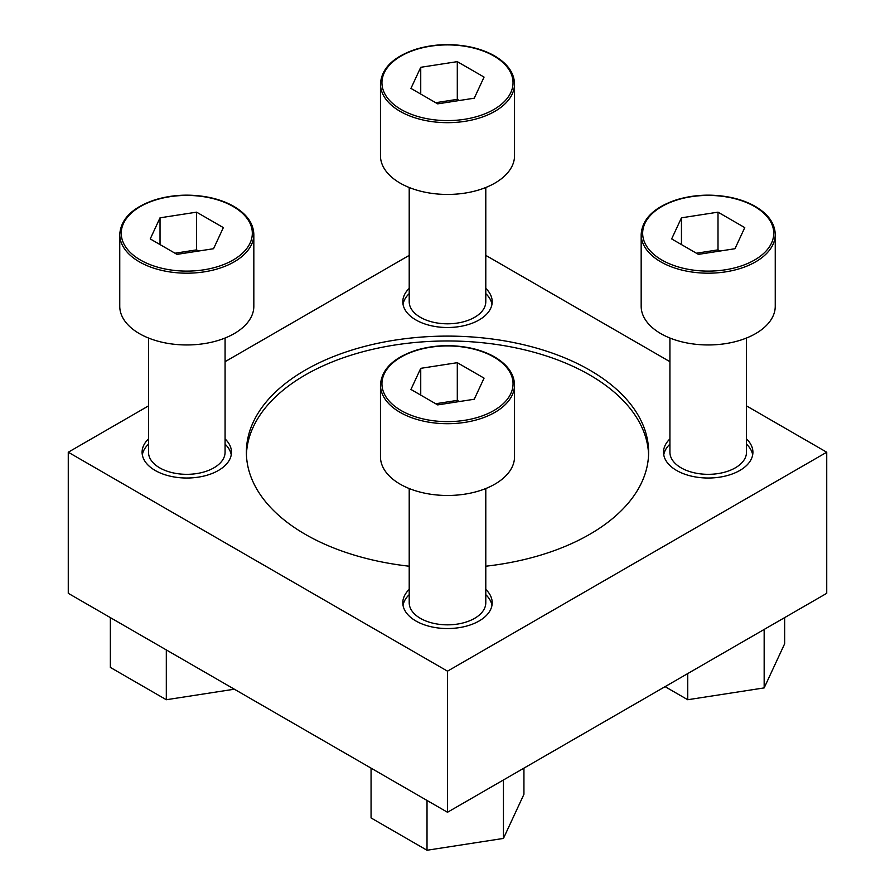 <?xml version="1.0" encoding="UTF-8"?>
<svg xmlns="http://www.w3.org/2000/svg" width="895" height="895" viewBox="0 0 895 895"><rect width="100%" height="100%" fill="white"/><g stroke="black" fill="none" stroke-linecap="round" stroke-linejoin="round"><path stroke-width="1.34" d="M148.492 438.919A44.694 25.798 0 0 0 142.092 452.221A44.694 25.798 0 0 0 155.193 470.468A44.694 25.798 0 0 0 203.892 476.062A44.694 25.798 0 0 0 231.481 452.221A44.694 25.798 0 0 0 225.081 438.919M225.081 444.144A44.694 25.798 180 0 1 231.257 454.828M142.327 454.828A44.694 25.798 180 0 1 148.492 444.144M409.205 288.403A44.694 25.798 0 0 0 402.806 301.704A44.694 25.798 0 0 0 415.895 319.951A44.694 25.798 0 0 0 464.606 325.545A44.694 25.798 0 0 0 492.194 301.704A44.694 25.798 0 0 0 485.795 288.403M485.795 293.616A44.694 25.798 180 0 1 491.959 304.311M403.041 304.311A44.694 25.798 180 0 1 409.205 293.616M669.919 438.919A44.694 25.798 0 0 0 663.519 452.221A44.694 25.798 0 0 0 676.609 470.468A44.694 25.798 0 0 0 725.308 476.062A44.694 25.798 0 0 0 752.908 452.221A44.694 25.798 0 0 0 746.508 438.919M746.508 444.144A44.694 25.798 180 0 1 752.673 454.828M663.743 454.828A44.694 25.798 180 0 1 669.919 444.144M409.205 589.436A44.694 25.798 0 0 0 402.806 602.738A44.694 25.798 0 0 0 415.895 620.985A44.694 25.798 0 0 0 464.606 626.578A44.694 25.798 0 0 0 492.194 602.738A44.694 25.798 0 0 0 485.795 589.436M485.795 594.66A44.694 25.798 180 0 1 491.959 605.356M403.041 605.356A44.694 25.798 180 0 1 409.205 594.66M485.795 566.211A201.118 116.115 0 0 0 648.618 452.221A201.118 116.115 0 0 0 589.715 370.116A201.118 116.115 0 0 0 370.53 344.944A201.118 116.115 0 0 0 246.382 452.221A201.118 116.115 0 0 0 305.284 534.326A201.118 116.115 0 0 0 409.205 566.211M246.427 454.649A201.118 116.115 180 0 1 372.488 349.352A201.118 116.115 180 0 1 589.715 374.983A201.118 116.115 180 0 1 648.573 454.649M148.492 405.905L68.266 452.221L68.266 593.318L447.5 812.268L826.734 593.318L826.734 452.221L746.508 405.905M669.919 361.681L485.795 255.377M409.205 255.377L225.081 361.681M68.266 452.221L447.5 671.172L826.734 452.221M447.5 812.268L447.5 671.172M420.739 368.337L410.939 389.448L437.7 404.898L474.26 399.237L484.061 378.137L457.3 362.688L420.739 368.337L420.739 395.098M514.535 385.007L514.535 456.774A67.035 38.709 180 0 1 447.5 495.472A67.035 38.709 180 0 1 380.464 456.774L380.464 385.007A67.035 38.709 180 0 0 447.5 423.704A67.035 38.709 180 0 0 514.535 385.007C514.189 373.942 507.543 364.589 494.599 356.948C487.462 352.865 479.194 349.844 469.785 347.886C451.136 344.273 433.09 345.101 415.638 350.37C393.241 357.922 381.516 369.467 380.464 385.007M485.795 488.536L485.795 602.738A38.295 22.107 180 0 1 447.5 624.844A38.295 22.107 180 0 1 409.205 602.738L409.205 488.536M681.453 217.821L671.653 238.92L698.413 254.37L734.974 248.72L744.763 227.61L718.003 212.16L681.453 217.821L681.453 244.581M775.249 234.49L775.249 306.247A67.035 38.709 180 0 1 708.213 344.955A67.035 38.709 180 0 1 641.167 306.247L641.167 234.49A67.035 38.709 180 0 0 708.213 273.188A67.035 38.709 180 0 0 775.249 234.49C774.902 223.426 768.246 214.073 755.302 206.432C748.175 202.337 739.908 199.316 730.499 197.37C711.849 193.756 693.793 194.573 676.34 199.853C653.954 207.405 642.23 218.951 641.167 234.49M746.508 338.019L746.508 452.221A38.295 22.107 180 0 1 708.213 474.328A38.295 22.107 180 0 1 669.919 452.221L669.919 338.019M420.739 67.304L410.939 88.404L437.7 103.854L474.26 98.204L484.061 77.093L457.3 61.643L420.739 67.304L420.739 94.064M514.535 83.962L514.535 155.73A67.035 38.709 180 0 1 447.5 194.439A67.035 38.709 180 0 1 380.464 155.73L380.464 83.962A67.035 38.709 180 0 0 447.5 122.671A67.035 38.709 180 0 0 514.535 83.962C514.189 72.898 507.543 63.556 494.599 55.915C487.462 51.82 479.194 48.8 469.785 46.853C451.136 43.228 433.09 44.056 415.638 49.326C393.241 56.888 381.516 68.434 380.464 83.962M485.795 187.502L485.795 301.704A38.295 22.107 180 0 1 447.5 323.811A38.295 22.107 180 0 1 409.205 301.704L409.205 187.502M160.026 217.821L150.237 238.92L176.997 254.37L213.547 248.72L223.347 227.61L196.587 212.16L160.026 217.821L160.026 244.581M253.833 234.49L253.833 306.247A67.035 38.709 180 0 1 186.786 344.955A67.035 38.709 180 0 1 119.751 306.247L119.751 234.49A67.035 38.709 180 0 0 186.786 273.188A67.035 38.709 180 0 0 253.833 234.49C253.475 223.426 246.83 214.073 233.886 206.432C226.748 202.337 218.481 199.316 209.072 197.37C190.422 193.756 172.377 194.573 154.924 199.853C132.538 207.405 120.814 218.951 119.751 234.49M225.081 338.019L225.081 452.221A38.295 22.107 180 0 1 186.786 474.328A38.295 22.107 180 0 1 148.492 452.221L148.492 338.019M371.067 768.145L371.067 817.94L427.016 850.25L503.449 838.425L523.933 794.301L523.933 768.145M427.016 850.25L427.016 800.443M503.449 838.425L503.449 779.97M665.074 686.655L687.729 699.733L764.162 687.908L784.646 643.774L784.646 617.617M687.729 699.733L687.729 673.577M764.162 687.908L764.162 629.442M166.313 649.927L166.313 699.733L110.353 667.424L110.353 617.617M166.313 699.733L234.345 689.206M459.303 401.553L457.3 400.389L457.3 362.688M457.3 400.389L435.697 403.734M198.6 251.036L196.587 249.873L196.587 212.16M196.587 249.873L174.984 253.218M459.303 100.508L457.3 99.356L457.3 61.643M457.3 99.356L435.697 102.69M720.016 251.036L718.003 249.873L718.003 212.16M718.003 249.873L696.399 253.218M493.85 357.027A65.548 37.847 180 0 1 464.46 420.348A65.548 37.847 180 0 1 384.179 373.998A65.548 37.847 180 0 1 493.85 357.027M754.563 206.51A65.548 37.847 180 0 1 725.174 269.82A65.548 37.847 180 0 1 644.892 223.47A65.548 37.847 180 0 1 754.563 206.51M493.85 55.993A65.548 37.847 180 0 1 464.46 119.303A65.548 37.847 180 0 1 384.179 72.954A65.548 37.847 180 0 1 493.85 55.993M233.136 206.51A65.548 37.847 180 0 1 203.758 269.82A65.548 37.847 180 0 1 123.476 223.47A65.548 37.847 180 0 1 233.136 206.51"/></g></svg>
